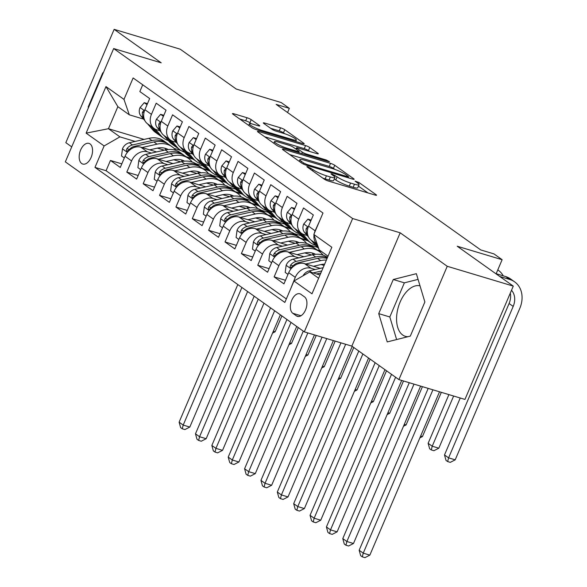 <?xml version="1.0" encoding="UTF-8"?>
<svg xmlns="http://www.w3.org/2000/svg" width="587" height="587" viewBox="0 0 587 587"><rect width="100%" height="100%" fill="white"/><g stroke="black" fill="none" stroke-linecap="round" stroke-linejoin="round"><path stroke-width="0.88" d="M307.867 166.737L306.862 166.635L307.177 166.994L324.244 179.138A3.309 0.521 23.1 0 0 328.449 181.06L375.122 195.067A3.309 0.521 23.1 0 0 376.553 195.222A3.309 0.521 23.1 0 0 376.106 194.708L359.039 182.564L355.091 181.112L357.615 183.041A10.588 1.658 23.1 0 1 359.053 184.707A10.588 1.658 23.1 0 1 354.46 184.208L350.571 183.041A10.588 1.658 23.1 0 1 337.129 176.892L331.978 173.979L330.973 173.869L333.497 175.806A10.588 1.658 23.1 0 1 334.942 177.472A10.588 1.658 23.1 0 1 330.342 176.973L326.453 175.806A10.588 1.658 23.1 0 1 313.018 169.658L307.867 166.737M81.696 163.524A10.786 6.2 -73.3 0 0 82.774 164.052A10.786 6.2 -73.3 0 0 91.484 156.487A10.786 6.2 -73.3 0 0 90.053 143.918A10.786 6.2 -73.3 0 0 88.975 143.389A10.786 6.2 -73.3 0 0 80.258 150.954A10.786 6.2 -73.3 0 0 81.696 163.524M407.987 336.689A26.29 15.115 106.7 0 1 405.331 336.322A26.29 15.115 106.7 0 1 402.704 335.023A26.29 15.115 106.7 0 1 399.072 304.763A26.29 15.115 106.7 0 1 420.006 285.832M251.192 119.653A3.309 0.521 23.1 0 0 246.995 117.73L233.897 113.805A3.309 0.521 23.1 0 0 232.459 113.651A3.309 0.521 23.1 0 0 232.914 114.164L251.867 127.65A3.309 0.521 23.1 0 0 256.071 129.573L302.745 143.588A3.309 0.521 23.1 0 0 304.176 143.742A3.309 0.521 23.1 0 0 303.728 143.221L284.768 129.734A3.309 0.521 23.1 0 0 280.571 127.812L264.752 123.065A3.309 0.521 23.1 0 0 263.314 122.91A3.309 0.521 23.1 0 0 263.768 123.431L271.884 129.199A3.309 0.521 23.1 0 0 276.081 131.121L283.925 133.476A8.849 1.387 23.1 0 1 292.429 136.991A8.849 1.387 23.1 0 1 296.362 140.007A8.849 1.387 23.1 0 1 292.517 139.589L261.795 130.365A8.849 1.387 23.1 0 1 253.291 126.858A8.849 1.387 23.1 0 1 249.35 123.835A8.849 1.387 23.1 0 1 253.195 124.253L258.317 125.794A3.309 0.521 23.1 0 0 259.755 125.948A3.309 0.521 23.1 0 0 259.307 125.427L251.192 119.653L249.886 122.72A3.309 0.521 23.1 0 0 245.689 120.797L239.709 119M447.243 266.285L400.18 232.812L351.848 346.125L398.911 379.598L447.243 266.285L513.28 286.111L457.222 246.232L502.127 259.711L493.946 253.892L480.738 249.93L276.139 104.391L289.347 108.353L281.166 102.534L236.26 89.055L180.194 49.176L114.157 29.35L65.825 142.663L71.731 146.867M400.18 232.812L352.633 218.533L113.665 48.552L161.212 62.824L114.157 29.35M283.866 149.347A3.309 0.521 23.1 0 0 282.428 149.186A3.309 0.521 23.1 0 0 282.875 149.707L301.835 163.193A3.309 0.521 23.1 0 0 306.032 165.116L352.706 179.13A3.309 0.521 23.1 0 0 354.144 179.284A3.309 0.521 23.1 0 0 353.697 178.764L334.737 165.277A3.309 0.521 23.1 0 0 330.532 163.355L283.866 149.347L283.514 150.162M276.851 145.422L257.891 131.936A3.309 0.521 23.1 0 1 257.444 131.422A3.309 0.521 23.1 0 1 258.882 131.576L305.556 145.583A3.309 0.521 23.1 0 1 309.753 147.506L317.868 153.28A3.309 0.521 23.1 0 1 318.315 153.794A3.309 0.521 23.1 0 1 316.877 153.64L297.954 147.961A3.309 0.521 23.1 0 0 296.516 147.807A3.309 0.521 23.1 0 0 296.963 148.328L302.349 152.15A3.309 0.521 23.1 0 0 306.546 154.073L326.255 159.987L329.505 161.696L328.5 161.586L281.048 147.344A3.309 0.521 23.1 0 1 276.851 145.422M513.28 286.111L464.948 399.424L398.911 379.598M121.795 163.861L110.451 160.456L120.269 167.442L125.038 156.259L131.583 160.919A13.486 10.83 -54.6 0 1 147.374 151.842L151.519 153.082M138.165 175.506L126.814 172.101L136.639 179.086L141.408 167.904L147.953 172.563A13.486 10.83 -54.6 0 1 163.744 163.487L167.889 164.727M154.535 187.15L143.184 183.738L153.009 190.724L157.771 179.549L164.323 184.208A13.486 10.83 -54.6 0 1 180.114 175.124L184.252 176.371M170.898 198.788L159.554 195.383L169.372 202.368L174.141 191.193L180.686 195.845A13.486 10.83 -54.6 0 1 196.476 186.769L200.622 188.016M187.268 210.432L175.924 207.028L185.741 214.013L190.511 202.831L197.056 207.49A13.486 10.83 -54.6 0 1 212.846 198.413L216.992 199.653M203.638 222.077L192.287 218.672L202.111 225.657L206.873 214.475L213.426 219.134A13.486 10.83 -54.6 0 1 229.216 210.058L233.355 211.298M220 233.721L208.656 230.309L218.474 237.295L223.243 226.12L229.788 230.779A13.486 10.83 -54.6 0 1 245.586 221.703L249.724 222.943M236.37 245.359L225.026 241.954L234.844 248.939L239.613 237.764L246.158 242.416A13.486 10.83 -54.6 0 1 261.949 233.34L266.094 234.587M252.74 257.003L241.389 253.599L251.214 260.584L255.976 249.409L262.528 254.061A13.486 10.83 -54.6 0 1 278.319 244.984L282.457 246.224M269.103 268.648L257.759 265.243L267.577 272.229L272.346 261.046L278.891 265.706A13.486 10.83 -54.6 0 1 294.689 256.629L298.827 257.869M285.473 280.293L274.129 276.881L283.947 283.873L288.716 272.691A13.486 10.83 -54.6 0 1 304.506 263.614L320.304 268.354M320.106 219.773L315.116 230.801A13.486 10.83 -54.6 0 0 314.236 233.538M317.354 244.596L311.323 240.303A13.486 10.83 -54.6 0 1 308.571 226.142L313.341 214.959L303.516 207.974L298.746 219.156A13.486 10.83 -54.6 0 0 301.498 233.318A13.486 10.83 -54.6 0 0 304.088 234.58L307.206 235.512M301.498 233.318L294.953 228.659A13.486 10.83 125.4 0 1 292.201 214.497L296.971 203.322L287.153 196.337L282.384 207.512A13.486 10.83 -54.6 0 0 285.135 221.673A13.486 10.83 -54.6 0 0 287.725 222.935L290.844 223.867M285.135 221.673L278.583 217.014A13.486 10.83 125.4 0 1 275.831 202.853L280.601 191.678L270.783 184.692L266.014 195.867A13.486 10.83 -54.6 0 0 268.765 210.029A13.486 10.83 -54.6 0 0 271.355 211.291L274.474 212.23M268.765 210.029L262.22 205.369A13.486 10.83 125.4 0 1 259.469 191.215L264.238 180.033L254.413 173.048L249.644 184.23A13.486 10.83 -54.6 0 0 252.395 198.384A13.486 10.83 -54.6 0 0 254.985 199.646L258.104 200.585M252.395 198.384L245.85 193.732A13.486 10.83 125.4 0 1 243.099 179.571L247.868 168.388L238.051 161.403L233.281 172.585A13.486 10.83 -54.6 0 0 236.033 186.747A13.486 10.83 -54.6 0 0 238.623 188.009L241.741 188.941M236.033 186.747L229.48 182.087A13.486 10.83 125.4 0 1 226.729 167.926L231.498 156.751L221.681 149.766L216.911 160.941A13.486 10.83 -54.6 0 0 219.663 175.102A13.486 10.83 -54.6 0 0 222.253 176.364L225.371 177.296M219.663 175.102L213.118 170.443A13.486 10.83 125.4 0 1 210.366 156.281L215.136 145.106L205.311 138.121L200.541 149.296A13.486 10.83 -54.6 0 0 203.293 163.457A13.486 10.83 -54.6 0 0 205.883 164.72L209.001 165.659M203.293 163.457L196.748 158.798A13.486 10.83 125.4 0 1 193.996 144.644L198.766 133.462L188.941 126.476L184.179 137.651A13.486 10.83 -54.6 0 0 186.93 151.813A13.486 10.83 -54.6 0 0 189.52 153.075L192.639 154.014M186.93 151.813L180.378 147.161A13.486 10.83 125.4 0 1 177.626 133L182.396 121.817L172.578 114.832L167.809 126.014A13.486 10.83 -54.6 0 0 170.56 140.168A13.486 10.83 -54.6 0 0 173.15 141.43L176.269 142.37M170.56 140.168L164.015 135.516A13.486 10.83 125.4 0 1 161.264 121.355L166.026 110.18L156.208 103.187L151.439 114.37A13.486 10.83 -54.6 0 0 154.19 128.531A13.486 10.83 -54.6 0 0 156.78 129.793L159.899 130.725M173.745 159.759L180.664 161.836M202.449 168.374L208.825 170.289M125.038 156.259A13.486 10.83 125.4 0 1 140.829 147.183L156.634 151.93M195.801 163.685L202.735 165.769M190.115 171.397L197.034 173.481M218.812 180.018L225.195 181.933A25.791 20.714 125.4 0 1 224.183 181.266A25.791 20.714 125.4 0 1 221.123 178.455L218.019 176.247A25.791 20.714 125.4 0 0 221.072 179.05L224.183 181.266M141.408 167.904A13.486 10.83 125.4 0 1 157.199 158.828L172.996 163.568M212.164 175.33L219.105 177.413M206.477 183.041L213.404 185.118M235.182 191.655L241.565 193.578A25.791 20.714 125.4 0 1 240.553 192.91A25.791 20.714 125.4 0 1 237.493 190.1L234.382 187.891A25.791 20.714 125.4 0 0 237.442 190.694L240.553 192.91M157.771 179.549A13.486 10.83 125.4 0 1 173.569 170.472L189.366 175.212M228.534 186.974L235.475 189.058M222.847 194.686L229.766 196.762M251.552 203.3L257.928 205.215A25.791 20.714 125.4 0 1 256.915 204.547A25.791 20.714 125.4 0 1 253.863 201.745L250.752 199.536A25.791 20.714 125.4 0 0 253.804 202.339L256.915 204.547M174.141 191.193A13.486 10.83 125.4 0 1 189.931 182.109L205.736 186.857M244.904 198.611L251.838 200.695M239.217 206.331L246.136 208.407M267.914 214.945L274.298 216.86M190.511 202.831A13.486 10.83 125.4 0 1 206.301 193.754L222.099 198.501M261.274 210.256L268.208 212.34M255.58 217.975L262.506 220.052M284.284 226.589L290.668 228.504A25.791 20.714 125.4 0 1 289.655 227.837A25.791 20.714 125.4 0 1 286.595 225.034L283.484 222.818A25.791 20.714 125.4 0 0 286.544 225.621L289.655 227.837M206.873 214.475A13.486 10.83 125.4 0 1 222.671 205.399L238.469 210.139M277.636 221.901L284.578 223.985M271.95 229.612L278.876 231.696M300.654 238.234L307.03 240.149A25.791 20.714 125.4 0 1 306.018 239.481A25.791 20.714 125.4 0 1 302.965 236.671L299.854 234.462A25.791 20.714 125.4 0 0 302.914 237.265L306.018 239.481M223.243 226.12A13.486 10.83 125.4 0 1 239.034 217.043L254.839 221.783M294.006 233.545L300.94 235.629M288.32 241.257L295.239 243.334M317.017 249.871L320.759 250.994M239.613 237.764A13.486 10.83 125.4 0 1 255.404 228.688L271.201 233.428M310.376 245.19L317.31 247.266M304.682 252.902L311.609 254.978M255.976 249.409A13.486 10.83 125.4 0 1 271.774 240.325L287.571 245.072M326.739 256.827L327.649 257.106M321.052 264.546L324.09 265.456M272.346 261.046A13.486 10.83 125.4 0 1 288.136 251.97L303.941 256.717M304.499 296.868L300.904 294.307A10.449 6.009 -73.3 0 0 299.854 293.786A10.449 6.009 -73.3 0 0 291.409 301.116A10.449 6.009 -73.3 0 0 292.803 313.289L296.406 315.857A10.449 6.009 -73.3 0 0 297.448 316.371A10.449 6.009 -73.3 0 0 305.893 309.041A10.449 6.009 -73.3 0 0 304.499 296.868M352.633 218.533L304.301 331.853L65.333 161.865L113.665 48.552M110.451 160.456L106.071 170.714L94.977 167.383L284.842 302.444L293.984 281.004L309.782 271.928L320.018 275.002M94.977 167.383L104.119 145.943L86.12 133.139L105.976 86.59L123.982 99.394L133.124 77.961L322.989 213.015L313.84 234.455L331.846 247.259L311.99 293.808L293.984 281.004M290.748 288.606L295.261 277.35A13.486 10.83 -54.6 0 1 311.051 268.274L315.197 269.514M317.34 244.552A13.486 10.83 -54.6 0 1 314.001 234.903M142.722 84.785L139.838 91.55L149.663 98.535L144.894 109.71A13.486 10.83 125.4 0 0 147.645 123.872L154.19 128.531M274.129 276.881L278.891 265.706M257.759 265.243L262.528 254.061M241.389 253.599L246.158 242.416M225.026 241.954L229.788 230.779M208.656 230.309L213.426 219.134M192.287 218.672L197.056 207.49M175.924 207.028L180.686 195.845M159.554 195.383L164.323 184.208M143.184 183.738L147.953 172.563M126.814 172.101L131.583 160.919M106.071 170.714L286.339 298.944M180.957 150.485L174.06 148.408M144.094 139.42L108.456 128.714L119.917 136.866L135.149 141.445M157.375 148.115L164.301 150.191M186.079 156.729L192.455 158.644A25.791 20.714 125.4 0 1 191.45 157.976A25.791 20.714 125.4 0 1 188.39 155.173L185.279 152.958A25.791 20.714 125.4 0 0 188.339 155.768L191.45 157.976M309.782 271.928L318.638 278.231M328.045 256.174L319.181 249.879L313.84 234.455M351.848 346.125L304.301 331.853M287.571 112.521L289.347 108.353M496.088 273.88L502.127 259.711M143.529 119.088L129.316 114.817L117.862 106.665L108.456 128.714L86.12 133.139M321.603 251.596L317.861 250.473M307.749 240.707L301.491 238.828M291.387 229.062L285.128 227.184M275.017 217.425L268.758 215.539M258.647 205.78L252.388 203.902M242.277 194.136L236.025 192.257M225.914 182.491L219.655 180.613M209.544 170.846L203.285 168.968M123.982 99.394L129.316 114.817M119.917 136.866L104.119 145.943M193.174 159.209L186.923 157.331M105.976 86.59L117.862 106.665M416.352 273.681L393.275 279.507L378.725 313.634L387.237 341.928L410.313 336.102L424.871 301.975L416.352 273.681M103.371 72.685L102.754 72.847L88.197 106.973L88.424 107.729M418.069 279.383L404.37 282.839L389.819 316.965L396.621 339.565M389.819 316.965L378.725 313.634M404.37 282.839L393.275 279.507M88.681 107.113L88.197 106.973M103.239 72.993L102.754 72.847M322.74 178.066A10.588 1.658 23.1 0 0 325.147 178.866L326.453 175.806M334.942 177.472L333.636 180.532A10.588 1.658 23.1 0 1 329.036 180.033L325.147 178.866M359.053 184.707L357.747 187.767A10.588 1.658 23.1 0 1 353.154 187.275L349.265 186.108A10.588 1.658 23.1 0 1 335.823 179.96L334.333 178.896M368.005 192.932L358.444 186.138M334.935 169.408L333.431 168.337A3.309 0.521 23.1 0 0 329.226 166.422L289.67 154.542M303.699 163.025L306.634 164.375L347.607 176.672L348.612 176.782L345.963 174.757A10.588 1.658 23.1 0 0 332.528 168.608L304.521 160.207A10.588 1.658 23.1 0 0 299.928 159.708A10.588 1.658 23.1 0 0 301.366 161.374L303.699 163.025L303.274 164.015M264.693 136.771L304.249 148.65L305.556 145.583M309.767 151.505L308.446 150.565A3.309 0.521 23.1 0 0 304.249 148.65M278.311 142.061A8.849 1.387 23.1 0 0 274.467 141.65A8.849 1.387 23.1 0 0 278.399 144.666A8.849 1.387 23.1 0 0 286.904 148.181L297.734 151.424A3.309 0.521 23.1 0 0 299.165 151.585A3.309 0.521 23.1 0 0 298.717 151.064L293.339 147.234A3.309 0.521 23.1 0 0 289.134 145.312L278.311 142.061M251.383 123.784L249.886 122.72M284.812 133.755L283.462 132.801A3.309 0.521 23.1 0 0 279.265 130.879L270.563 128.267M303.017 275.809A8.93 7.176 -54.6 0 1 309.422 270.82L323.121 267.723M316.562 273.96L320.876 272.984M321.742 270.945L313.062 272.911M428.187 388.389L359.156 550.246L363.243 553.152L369.847 555.133L439.524 391.793M432.92 389.805L363.243 553.152L362.304 556.858L360.667 555.691L359.156 550.246M369.847 555.133L364.945 557.65L362.304 556.858M510.286 293.118A16.854 13.538 -54.6 0 1 509.09 303.508L444.498 454.947L448.593 457.86L455.196 459.841L519.788 308.402A25.285 20.303 125.4 0 0 514.63 281.855A25.285 20.303 125.4 0 0 509.773 279.485L499.728 276.47M514.63 281.855L510.543 278.942A25.285 20.303 125.4 0 0 505.678 276.572L496.154 273.711M511.504 290.279A16.854 13.538 -54.6 0 1 513.185 306.421L448.593 457.86L447.646 461.565L446.01 460.399L444.498 454.947M455.196 459.841L450.288 462.358L447.646 461.565M313.377 266.278L320.737 264.612A21.403 17.192 -54.6 0 1 324.64 264.165M305.732 263.981L320.707 260.591A25.791 20.714 -54.6 0 1 326.387 260.07M287.99 274.393L285.194 272.405L286.17 265.119A8.93 7.176 -54.6 0 1 293.052 259.175L312.526 254.773A25.791 20.714 -54.6 0 1 327.539 257.355M327.363 257.774A25.791 20.714 125.4 0 0 315.637 256.981L296.164 261.391A8.93 7.176 125.4 0 0 290.587 265.133L290.081 266.359L290.587 267.635L292.553 266.527A8.93 7.176 -54.6 0 1 298.13 262.785L317.596 258.383A25.791 20.714 -54.6 0 1 327.084 258.427M409.278 382.709L342.786 538.602L346.88 541.515L353.484 543.496L420.608 386.114M414.004 384.133L346.88 541.515L345.934 545.213L344.298 544.046L342.786 538.602M353.484 543.496L348.575 546.005L345.934 545.213M297.015 254.633L304.367 252.968A21.403 17.192 -54.6 0 1 315.52 254.303M289.369 252.337L304.345 248.947A25.791 20.714 -54.6 0 1 319.438 251.596A25.791 20.714 -54.6 0 1 323.085 255.132M271.62 262.749L268.831 260.767L269.807 253.474A8.93 7.176 -54.6 0 1 276.69 247.538L296.156 243.128A25.791 20.714 -54.6 0 1 311.249 245.77L314.361 247.985A25.791 20.714 125.4 0 0 299.267 245.337L279.801 249.746A8.93 7.176 125.4 0 0 274.217 253.489L273.711 254.714L274.217 255.998L276.183 254.883A8.93 7.176 -54.6 0 1 281.76 251.141L301.234 246.738A25.791 20.714 -54.6 0 1 316.327 249.38L319.438 251.596M312.262 253.012A21.403 17.192 -54.6 0 1 313.201 254.626M315.322 248.719A25.791 20.714 125.4 0 0 314.361 247.985M314.155 253.65A21.403 17.192 -54.6 0 1 314.764 254.384M391.514 374.337L326.416 526.957L330.51 529.87L337.114 531.851L401.699 380.435M395.609 377.25L330.51 529.87L329.564 533.568L327.928 532.409L326.416 526.957M337.114 531.851L332.205 534.361L329.564 533.568M280.645 242.989L287.997 241.33A21.403 17.192 -54.6 0 1 299.157 242.658M272.999 240.699L287.975 237.309A25.791 20.714 -54.6 0 1 303.068 239.951A25.791 20.714 -54.6 0 1 306.715 243.488M255.257 251.111L252.461 249.123L253.437 241.829A8.93 7.176 -54.6 0 1 260.32 235.893L279.786 231.483A25.791 20.714 -54.6 0 1 294.887 234.125L297.998 236.341A25.791 20.714 125.4 0 0 282.897 233.699L263.431 238.102A8.93 7.176 125.4 0 0 257.854 241.844L257.341 243.069L257.854 244.353L259.814 243.245A8.93 7.176 -54.6 0 1 265.397 239.503L284.864 235.093A25.791 20.714 -54.6 0 1 299.957 237.735L303.068 239.951M295.899 241.374A21.403 17.192 -54.6 0 1 296.839 242.989M298.952 237.075A25.791 20.714 125.4 0 0 297.998 236.341M297.785 242.005A21.403 17.192 -54.6 0 1 298.394 242.739M375.144 362.7L310.053 515.313L314.14 518.226L320.744 520.207L384.955 369.671M379.239 365.606L314.14 518.226L313.201 521.931L311.558 520.764L310.053 515.313M320.744 520.207L315.843 522.723L313.201 521.931M264.275 231.351L271.634 229.686A21.403 17.192 -54.6 0 1 282.787 231.014M256.629 229.055L271.605 225.665A25.791 20.714 -54.6 0 1 286.698 228.306A25.791 20.714 -54.6 0 1 290.345 231.843M238.887 239.467L236.091 237.478L237.067 230.192A8.93 7.176 -54.6 0 1 243.95 224.249L263.424 219.839A25.791 20.714 -54.6 0 1 278.517 222.488L281.628 224.696A25.791 20.714 125.4 0 0 266.535 222.055L247.061 226.457A8.93 7.176 125.4 0 0 241.484 230.199L240.978 231.432L241.484 232.709L243.451 231.601A8.93 7.176 -54.6 0 1 249.027 227.859L268.494 223.449A25.791 20.714 -54.6 0 1 283.594 226.098L286.698 228.306M279.529 229.73A21.403 17.192 -54.6 0 1 280.469 231.344M282.582 225.43A25.791 20.714 125.4 0 0 281.628 224.696M281.422 230.361A21.403 17.192 -54.6 0 1 282.031 231.095M358.782 351.055L293.683 503.668L297.778 506.581L304.382 508.562L368.585 358.033M362.869 353.961L297.778 506.581L296.831 510.286L295.195 509.12L293.683 503.668M304.382 508.562L299.473 511.079L296.831 510.286M310.721 221.108L307.926 219.12L303.677 224.08A8.93 7.176 125.4 0 0 304.506 232.335L308.557 237.097M311.22 240.23L316.224 246.107A25.791 20.714 125.4 0 0 318.704 248.477M307.94 227.91L307.111 227.338L306.135 228.688A8.93 7.176 125.4 0 0 307.617 234.551L307.639 234.58M314.331 242.446L318.176 246.958M317.64 245.417L316.298 243.84M448.901 394.603L428.128 443.31L432.223 446.215L438.827 448.204L460.237 398.008M453.634 396.027L432.223 446.215L431.276 449.921L429.64 448.754L428.128 443.31M438.827 448.204L433.918 450.713L431.276 449.921M503.25 275.846A25.285 20.303 125.4 0 0 498.268 270.211A25.285 20.303 125.4 0 0 497.791 269.881L498.268 270.211M311.154 220.088L307.926 219.12M294.351 209.464L291.556 207.475L287.307 212.435A8.93 7.176 125.4 0 0 288.136 220.69L292.187 225.452M294.857 228.585L299.854 234.462M302.731 234.044L308.036 240.281A25.791 20.714 125.4 0 0 311.095 243.091A25.791 20.714 125.4 0 0 315.586 245.359M311.095 243.091L307.984 240.875A25.791 20.714 -54.6 0 1 304.924 238.073L299.928 232.203M291.57 216.265L290.741 215.693L289.765 217.043A8.93 7.176 125.4 0 0 291.247 222.906L291.277 222.935M297.969 230.801L302.965 236.671M420.659 436.016L422.457 436.559L441.321 392.329M419.859 437.887L422.457 436.559M294.784 208.444L291.556 207.475M277.981 197.819L275.193 195.831L270.945 200.791A8.93 7.176 125.4 0 0 271.766 209.053L275.824 213.815M278.487 216.941L283.484 222.818M286.361 222.4L291.673 228.637A25.791 20.714 125.4 0 0 294.725 231.447A25.791 20.714 125.4 0 0 299.216 233.714M294.725 231.447L291.614 229.231A25.791 20.714 -54.6 0 1 288.562 226.428L283.565 220.558M275.2 204.621L274.371 204.049L273.395 205.399A8.93 7.176 125.4 0 0 274.877 211.261L274.907 211.291M281.599 219.156L286.595 225.034M404.289 424.372L406.094 424.915L422.413 386.657M403.489 426.243L406.094 424.915M278.414 196.799L275.193 195.831M261.619 186.174L258.823 184.193L254.575 189.153A8.93 7.176 125.4 0 0 255.404 197.408L259.454 202.17M262.118 205.303L267.122 211.173A25.791 20.714 125.4 0 0 270.174 213.984L273.285 216.192A25.791 20.714 125.4 0 0 274.29 216.86M269.998 210.762L275.303 216.999A25.791 20.714 125.4 0 0 278.363 219.802A25.791 20.714 125.4 0 0 282.853 222.069M265.229 207.519L270.225 213.389A25.791 20.714 125.4 0 0 273.285 216.192M278.363 219.802L275.252 217.594A25.791 20.714 -54.6 0 1 272.192 214.783L267.195 208.913M258.83 192.976L258.009 192.411L257.033 193.761A8.93 7.176 125.4 0 0 258.515 199.617L258.537 199.653M387.926 412.734L389.724 413.27L403.496 380.978M387.127 414.605L389.724 413.27M262.051 185.162L258.823 184.193M247.912 219.707L255.264 218.041A21.403 17.192 -54.6 0 1 266.417 219.377M240.259 217.41L255.235 214.02A25.791 20.714 -54.6 0 1 270.336 216.662A25.791 20.714 -54.6 0 1 273.982 220.198M222.517 227.822L219.721 225.834L220.705 218.547A8.93 7.176 -54.6 0 1 227.587 212.604L247.054 208.202A25.791 20.714 -54.6 0 1 262.147 210.843L265.258 213.052A25.791 20.714 125.4 0 0 250.165 210.41L230.691 214.82A8.93 7.176 125.4 0 0 225.115 218.562L224.608 219.787L225.115 221.064L227.081 219.956A8.93 7.176 -54.6 0 1 232.657 216.214L252.131 211.812A25.791 20.714 -54.6 0 1 267.224 214.453L270.336 216.662M263.159 218.085A21.403 17.192 -54.6 0 1 264.099 219.699M266.219 213.785A25.791 20.714 125.4 0 0 265.258 213.052M265.053 218.716A21.403 17.192 -54.6 0 1 265.662 219.45M340.944 342.852L277.313 492.031L281.408 494.936L288.012 496.925L352.222 346.389M345.67 344.268L281.408 494.936L280.461 498.642L278.825 497.475L277.313 492.031M288.012 496.925L283.103 499.434L280.461 498.642M245.249 174.537L242.453 172.549L238.205 177.509A8.93 7.176 125.4 0 0 239.034 185.763L243.084 190.526M245.755 193.659L250.752 199.536M253.628 199.118L258.933 205.355A25.791 20.714 125.4 0 0 261.993 208.158A25.791 20.714 125.4 0 0 266.483 210.425M261.993 208.158L258.882 205.949A25.791 20.714 -54.6 0 1 255.822 203.139L250.825 197.269M242.468 181.339L241.639 180.767L240.663 182.117A8.93 7.176 125.4 0 0 242.145 187.979L242.174 188.009M248.866 195.875L253.863 201.745M371.556 401.09L373.354 401.625L386.51 370.779M370.757 402.961L373.354 401.625M245.682 173.517L242.453 172.549M231.542 208.062L238.894 206.397A21.403 17.192 -54.6 0 1 250.055 207.732M223.896 205.766L238.872 202.376A25.791 20.714 -54.6 0 1 253.966 205.024A25.791 20.714 -54.6 0 1 257.612 208.561M206.147 216.177L203.359 214.189L204.335 206.903A8.93 7.176 -54.6 0 1 211.217 200.959L230.684 196.557A25.791 20.714 -54.6 0 1 245.784 199.198L248.895 201.414A25.791 20.714 125.4 0 0 233.795 198.766L214.328 203.175A8.93 7.176 125.4 0 0 208.752 206.917L208.238 208.143L208.752 209.427L210.711 208.312A8.93 7.176 -54.6 0 1 216.287 204.57L235.761 200.167A25.791 20.714 -54.6 0 1 250.854 202.808L253.966 205.024M246.789 206.441A21.403 17.192 -54.6 0 1 247.729 208.055M249.849 202.148A25.791 20.714 125.4 0 0 248.895 201.414M248.683 207.079A21.403 17.192 -54.6 0 1 249.292 207.813M322.036 337.173L260.951 480.386L265.038 483.299L271.642 485.28L333.365 340.577M326.761 338.589L265.038 483.299L264.091 486.997L262.455 485.838L260.951 480.386M271.642 485.28L266.733 487.79L264.091 486.997M228.879 162.893L226.083 160.904L221.842 165.864A8.93 7.176 125.4 0 0 222.664 174.119L226.721 178.881M229.385 182.014L234.382 187.891M237.258 187.473L242.57 193.71A25.791 20.714 125.4 0 0 245.623 196.52A25.791 20.714 125.4 0 0 250.113 198.788M245.623 196.52L242.512 194.304A25.791 20.714 -54.6 0 1 239.459 191.501L234.462 185.624M226.098 169.694L225.269 169.122L224.293 170.472A8.93 7.176 125.4 0 0 225.775 176.335L225.804 176.364M232.496 184.23L237.493 190.1M355.186 389.445L356.984 389.988L370.148 359.141M354.387 391.316L356.984 389.988M229.312 161.873L226.083 160.904M215.172 196.418L222.524 194.752A21.403 17.192 -54.6 0 1 233.685 196.087M207.527 194.121L222.502 190.738A25.791 20.714 -54.6 0 1 237.596 193.38A25.791 20.714 -54.6 0 1 241.242 196.916M189.784 204.533L186.989 202.552L187.965 195.258A8.93 7.176 -54.6 0 1 194.847 189.322L214.321 184.912A25.791 20.714 -54.6 0 1 229.414 187.554L232.525 189.77A25.791 20.714 125.4 0 0 217.432 187.128L197.958 191.531A8.93 7.176 125.4 0 0 192.382 195.273L191.868 196.498L192.382 197.782L194.348 196.667A8.93 7.176 -54.6 0 1 199.925 192.932L219.391 188.522A25.791 20.714 -54.6 0 1 234.492 191.164L237.596 193.38M230.427 194.796A21.403 17.192 -54.6 0 1 231.366 196.41M233.479 190.504A25.791 20.714 125.4 0 0 232.525 189.77M232.313 195.434A21.403 17.192 -54.6 0 1 232.929 196.168M303.281 331.127L244.581 468.742L248.675 471.654L255.279 473.636L314.456 334.898M307.852 332.917L248.675 471.654L247.729 475.36L246.092 474.193L244.581 468.742M255.279 473.636L250.37 476.152L247.729 475.36M212.509 151.248L209.72 149.259L205.472 154.22A8.93 7.176 125.4 0 0 206.301 162.474L210.351 167.244M213.015 170.369L218.019 176.247M220.895 175.829L226.2 182.065A25.791 20.714 125.4 0 0 229.253 184.876A25.791 20.714 125.4 0 0 233.751 187.143M229.253 184.876L226.149 182.66A25.791 20.714 -54.6 0 1 223.089 179.857L218.093 173.987M209.728 158.05L208.906 157.477L207.923 158.828A8.93 7.176 125.4 0 0 209.405 164.69L209.434 164.72M216.126 172.585L221.123 178.455M338.816 377.801L340.621 378.344L353.778 347.497M338.024 379.672L340.621 378.344M212.949 150.228L209.72 149.259M198.802 184.773L206.162 183.115A21.403 17.192 -54.6 0 1 217.315 184.443M191.157 182.484L206.132 179.094A25.791 20.714 -54.6 0 1 221.233 181.735A25.791 20.714 -54.6 0 1 224.88 185.272M173.414 192.896L170.619 190.907L171.602 183.621A8.93 7.176 -54.6 0 1 178.485 177.678L197.951 173.268A25.791 20.714 -54.6 0 1 213.044 175.917L216.155 178.125A25.791 20.714 125.4 0 0 201.062 175.484L181.588 179.886A8.93 7.176 125.4 0 0 176.012 183.628L175.506 184.861L176.012 186.138L177.978 185.03A8.93 7.176 -54.6 0 1 183.555 181.288L203.029 176.878A25.791 20.714 -54.6 0 1 218.122 179.527L221.233 181.735M214.057 183.159A21.403 17.192 -54.6 0 1 214.996 184.773M217.117 178.859A25.791 20.714 125.4 0 0 216.155 178.125M215.95 183.79A21.403 17.192 -54.6 0 1 216.559 184.523M286.911 319.482L228.211 457.097L232.305 460.01L238.909 461.991L296.721 326.46M291.005 322.388L232.305 460.01L231.359 463.715L229.722 462.549L228.211 457.097M238.909 461.991L234 464.508L231.359 463.715M196.146 139.603L193.35 137.615L189.102 142.582A8.93 7.176 125.4 0 0 189.931 150.837L193.981 155.599M196.652 158.732L201.649 164.602A25.791 20.714 125.4 0 0 204.702 167.412L207.813 169.621A25.791 20.714 125.4 0 0 208.825 170.281M204.525 164.191L209.83 170.428A25.791 20.714 125.4 0 0 212.89 173.231A25.791 20.714 125.4 0 0 217.381 175.498M199.763 160.941L204.76 166.818A25.791 20.714 125.4 0 0 207.813 169.621M212.89 173.231L209.779 171.022A25.791 20.714 -54.6 0 1 206.719 168.212L201.723 162.342M193.365 146.405L192.536 145.84L191.56 147.183A8.93 7.176 125.4 0 0 193.042 153.046L193.072 153.082M322.454 366.156L324.251 366.699L335.162 341.113M321.654 368.027L324.251 366.699M196.579 138.591L193.35 137.615M182.44 173.136L189.792 171.47A21.403 17.192 -54.6 0 1 200.952 172.805M174.794 170.839L189.77 167.449A25.791 20.714 -54.6 0 1 204.863 170.091A25.791 20.714 -54.6 0 1 208.51 173.627M157.045 181.251L154.256 179.262L155.232 171.976A8.93 7.176 -54.6 0 1 162.115 166.033L181.581 161.63A25.791 20.714 -54.6 0 1 196.682 164.272L199.793 166.481A25.791 20.714 125.4 0 0 184.692 163.839L165.226 168.249A8.93 7.176 125.4 0 0 159.649 171.991L159.136 173.216L159.649 174.493L161.608 173.385A8.93 7.176 -54.6 0 1 167.185 169.643L186.659 165.233A25.791 20.714 -54.6 0 1 201.752 167.882L204.863 170.091M197.687 171.514A21.403 17.192 -54.6 0 1 198.626 173.128M200.747 167.214A25.791 20.714 125.4 0 0 199.793 166.481M199.58 172.145A21.403 17.192 -54.6 0 1 200.189 172.879M270.541 307.837L211.841 445.46L215.935 448.365L222.539 450.354L280.351 314.815M274.635 310.75L215.935 448.365L214.989 452.071L213.352 450.904L211.841 445.46M222.539 450.354L217.63 452.863L214.989 452.071M179.776 127.959L176.981 125.978L172.732 130.938A8.93 7.176 125.4 0 0 173.561 139.192L177.619 143.954M180.282 147.088L185.279 152.958M188.156 152.547L193.468 158.784A25.791 20.714 125.4 0 0 196.52 161.586A25.791 20.714 125.4 0 0 201.011 163.854M196.52 161.586L193.409 159.378A25.791 20.714 -54.6 0 1 190.357 156.568L185.36 150.698M176.995 134.761L176.166 134.196L175.19 135.546A8.93 7.176 125.4 0 0 176.672 141.401L176.702 141.438M183.393 149.303L188.39 155.173M306.084 354.519L307.882 355.054L316.254 335.441M305.284 356.39L307.882 355.054M180.209 126.946L176.981 125.978M166.07 161.491L173.422 159.825A21.403 17.192 -54.6 0 1 184.582 161.161M158.424 159.194L173.4 155.804A25.791 20.714 -54.6 0 1 188.493 158.446A25.791 20.714 -54.6 0 1 192.14 161.99M140.682 169.606L137.886 167.618L138.862 160.332A8.93 7.176 -54.6 0 1 145.745 154.388L165.218 149.986A25.791 20.714 -54.6 0 1 180.312 152.627L183.423 154.843A25.791 20.714 125.4 0 0 168.33 152.194L148.856 156.604A8.93 7.176 125.4 0 0 143.279 160.346L142.766 161.572L143.279 162.848L145.246 161.741A8.93 7.176 -54.6 0 1 150.822 157.998L170.289 153.596A25.791 20.714 -54.6 0 1 185.389 156.237L188.493 158.446M181.324 159.869A21.403 17.192 -54.6 0 1 182.263 161.484M184.377 155.577A25.791 20.714 125.4 0 0 183.423 154.843M183.21 160.5A21.403 17.192 -54.6 0 1 183.826 161.234M254.178 296.193L195.478 433.815L199.565 436.728L206.169 438.709L263.981 303.171M258.265 299.106L199.565 436.728L198.626 440.426L196.99 439.267L195.478 433.815M206.169 438.709L201.268 441.219L198.626 440.426M163.406 116.321L160.618 114.333L156.369 119.293A8.93 7.176 125.4 0 0 157.199 127.548L161.249 132.31M163.912 135.443L168.909 141.32A25.791 20.714 125.4 0 0 171.969 144.123L175.08 146.339A25.791 20.714 125.4 0 0 176.085 146.999M171.786 140.902L177.098 147.139A25.791 20.714 125.4 0 0 180.15 149.942A25.791 20.714 125.4 0 0 184.648 152.216M167.024 137.659L172.02 143.529A25.791 20.714 125.4 0 0 175.08 146.339M180.15 149.942L177.047 147.733A25.791 20.714 -54.6 0 1 173.987 144.93L168.99 139.053M160.625 123.123L159.803 122.551L158.82 123.901A8.93 7.176 125.4 0 0 160.302 129.764L160.332 129.793M289.714 342.874L291.519 343.417L298.277 327.568M288.921 344.745L291.519 343.417M163.846 115.301L160.618 114.333M149.7 149.846L157.059 148.181A21.403 17.192 -54.6 0 1 168.212 149.516M142.054 147.55L157.03 144.16A25.791 20.714 -54.6 0 1 172.13 146.809A25.791 20.714 -54.6 0 1 175.777 150.345M124.312 157.962L121.516 155.981L122.5 148.687A8.93 7.176 -54.6 0 1 129.382 142.751L148.849 138.341A25.791 20.714 -54.6 0 1 163.942 140.983L167.053 143.199A25.791 20.714 125.4 0 0 151.96 140.557L132.486 144.96A8.93 7.176 125.4 0 0 126.909 148.702L126.403 149.927L126.909 151.211L128.876 150.096A8.93 7.176 -54.6 0 1 134.452 146.354L153.926 141.951A25.791 20.714 -54.6 0 1 169.019 144.593L172.13 146.809M164.954 148.225A21.403 17.192 -54.6 0 1 165.894 149.839M168.014 143.932A25.791 20.714 125.4 0 0 167.053 143.199M166.847 148.863A21.403 17.192 -54.6 0 1 167.456 149.597M237.808 284.548L179.108 422.17L183.203 425.083L189.806 427.065L247.619 291.526M241.903 287.461L183.203 425.083L182.256 428.781L180.62 427.622L179.108 422.17M189.806 427.065L184.898 429.574L182.256 428.781M147.043 104.677L144.248 102.688L140 107.648A8.93 7.176 125.4 0 0 140.829 115.903L144.879 120.665M147.55 123.798L152.547 129.676A25.791 20.714 125.4 0 0 155.599 132.479L158.71 134.694A25.791 20.714 125.4 0 0 159.723 135.355M155.423 129.257L160.728 135.494A25.791 20.714 125.4 0 0 163.788 138.305A25.791 20.714 125.4 0 0 168.278 140.572M150.661 126.014L155.658 131.884A25.791 20.714 125.4 0 0 158.71 134.694M163.788 138.305L160.677 136.089A25.791 20.714 -54.6 0 1 157.617 133.286L152.62 127.416M144.263 111.479L143.433 110.906L142.458 112.256A8.93 7.176 125.4 0 0 143.94 118.119L143.962 118.148M273.351 331.229L275.149 331.772L281.907 315.923M272.551 333.1L275.149 331.772M147.476 103.657L144.248 102.688M140.829 147.183L147.374 151.842M157.199 158.828L163.744 163.487M173.569 170.472L180.114 175.124M189.931 182.109L196.476 186.769M206.301 193.754L212.846 198.413M222.671 205.399L229.216 210.058M239.034 217.043L245.586 221.703M255.404 228.688L261.949 233.34M271.774 240.325L278.319 244.984M288.136 251.97L294.689 256.629M304.506 263.614L311.051 268.274M308.571 226.142L315.116 230.801M144.894 109.71L151.439 114.37M161.264 121.355L167.809 126.014M177.626 133L184.179 137.651M193.996 144.644L200.541 149.296M210.366 156.281L216.911 160.941M226.729 167.926L233.281 172.585M243.099 179.571L249.644 184.23M259.469 191.215L266.014 195.867M275.831 202.853L282.384 207.512M292.201 214.497L298.746 219.156M288.716 272.691L295.261 277.35M298.607 316.518L296.406 315.857M300.984 315.747L292.803 313.289M312.526 170.802L313.018 169.658M329.036 180.033L330.342 176.973M334.407 176.526L334.92 175.322M335.823 179.96L337.129 176.892M349.265 186.108L350.571 183.041M353.154 187.275L354.46 184.208M358.518 183.768L359.039 182.564M375.871 195.258L376.106 194.708M310.318 169.232L310.809 168.087M329.226 166.422L330.532 163.355M333.431 168.337L334.737 165.277M353.455 179.314L353.697 178.764M306.289 165.189L306.634 164.375M347.255 177.494L347.607 176.672M300.882 162.518L301.366 161.374M258.529 132.391L258.882 131.576M308.446 150.565L309.753 147.506M317.633 153.831L317.868 153.28M296.479 149.472L296.963 148.328M301.747 153.559L302.349 152.15M306.194 154.895L306.546 154.073M325.902 160.809L326.255 159.987M286.559 148.995L286.904 148.181M297.382 152.246L297.734 151.424M259.065 125.978L259.307 125.427M261.442 131.187L261.795 130.365M292.172 140.41L292.517 139.589M264.407 123.886L264.752 123.065M279.265 130.879L280.571 127.812M283.462 132.801L284.768 129.734M303.494 143.778L303.728 143.221M233.553 114.619L233.897 113.805M245.689 120.797L246.995 117.73M309.422 270.82L311.851 272.551M509.773 279.485L505.678 276.572M513.185 306.421L509.09 303.508M286.148 265.302L291.057 268.795M317.596 258.383L320.707 260.591M312.526 254.773L315.637 256.981M298.13 262.785L299.143 263.504M293.052 259.175L296.164 261.391M293.082 265.882L290.587 265.133M269.778 253.657L274.687 257.15M301.234 246.738L304.345 248.947M296.156 243.128L299.267 245.337M281.76 251.141L282.773 251.867M276.69 247.538L279.801 249.746M276.719 254.237L274.217 253.489M253.415 242.013L258.324 245.505M284.864 235.093L287.975 237.309M279.786 231.483L282.897 233.699M265.397 239.503L266.41 240.222M260.32 235.893L263.431 238.102M260.349 242.592L257.854 241.844M237.045 230.368L241.954 233.861M268.494 223.449L271.605 225.665M263.424 219.839L266.535 222.055M249.027 227.859L250.04 228.578M243.95 224.249L247.061 226.457M243.979 230.955L241.484 230.199M308.197 227.096L303.78 223.955M318.418 247.67L316.224 246.107M307.617 234.551L304.506 232.335M307.632 229.135L306.135 228.688M291.827 215.451L287.417 212.311M308.036 240.281L304.924 238.073M291.247 222.906L288.136 220.69M291.262 217.491L289.765 217.043M275.464 203.814L271.047 200.673M291.673 228.637L288.562 226.428M274.877 211.261L271.766 209.053M274.899 205.854L273.395 205.399M259.094 192.169L254.677 189.029M270.225 213.389L267.122 211.173M275.303 216.999L272.192 214.783M258.515 199.617L255.404 197.408M258.529 194.209L257.033 193.761M220.675 218.731L225.584 222.224M252.131 211.812L255.235 214.02M247.054 208.202L250.165 210.41M232.657 216.214L233.67 216.933M227.587 212.604L230.691 214.82M227.617 219.311L225.115 218.562M242.725 180.525L238.315 177.384M258.933 205.355L255.822 203.139M242.145 187.979L239.034 185.763M242.16 182.564L240.663 182.117M204.305 207.086L209.221 210.579M235.761 200.167L238.872 202.376M230.684 196.557L233.795 198.766M216.287 204.57L217.307 205.296M211.217 200.959L214.328 203.175M211.247 207.666L208.752 206.917M226.362 168.88L221.945 165.739M242.57 193.71L239.459 191.501M225.775 176.335L222.664 174.119M225.797 170.92L224.293 170.472M187.943 195.442L192.852 198.934M219.391 188.522L222.502 190.738M214.321 184.912L217.432 187.128M199.925 192.932L200.937 193.651M194.847 189.322L197.958 191.531M194.877 196.021L192.382 195.273M209.992 157.243L205.575 154.095M226.2 182.065L223.089 179.857M209.405 164.69L206.301 162.474M209.427 159.282L207.923 158.828M171.573 183.797L176.482 187.29M203.029 176.878L206.132 179.094M197.951 173.268L201.062 175.484M183.555 181.288L184.567 182.007M178.485 177.678L181.588 179.886M178.514 184.377L176.012 183.628M193.622 145.598L189.205 142.458M204.76 166.818L201.649 164.602M209.83 170.428L206.719 168.212M193.042 153.046L189.931 150.837M193.057 147.638L191.56 147.183M155.203 172.16L160.119 175.652M186.659 165.233L189.77 167.449M181.581 161.63L184.692 163.839M167.185 169.643L168.205 170.362M162.115 166.033L165.226 168.249M162.144 172.739L159.649 171.991M177.259 133.953L172.842 130.813M193.468 158.784L190.357 156.568M176.672 141.401L173.561 139.192M176.694 135.993L175.19 135.546M138.84 160.515L143.749 164.008M170.289 153.596L173.4 155.804M165.218 149.986L168.33 152.194M150.822 157.998L151.835 158.725M145.745 154.388L148.856 156.604M145.774 161.095L143.279 160.346M160.889 122.309L156.472 119.168M172.02 143.529L168.909 141.32M177.098 147.139L173.987 144.93M160.302 129.764L157.199 127.548M160.324 124.349L158.82 123.901M122.47 148.871L127.379 152.363M153.926 141.951L157.03 144.16M148.849 138.341L151.96 140.557M134.452 146.354L135.465 147.08M129.382 142.751L132.486 144.96M129.411 149.45L126.909 148.702M144.519 110.664L140.102 107.524M155.658 131.884L152.547 129.676M160.728 135.494L157.617 133.286M143.94 118.119L140.829 115.903M143.954 112.711L142.458 112.256M348.186 177.773L348.612 176.782M299.231 161.344L299.928 159.708M295.958 149.105L296.516 147.807M273.784 143.243L274.467 141.65M298.717 152.649L299.165 151.585M248.69 125.391L249.35 123.835M295.738 141.482L296.362 140.007"/></g></svg>
